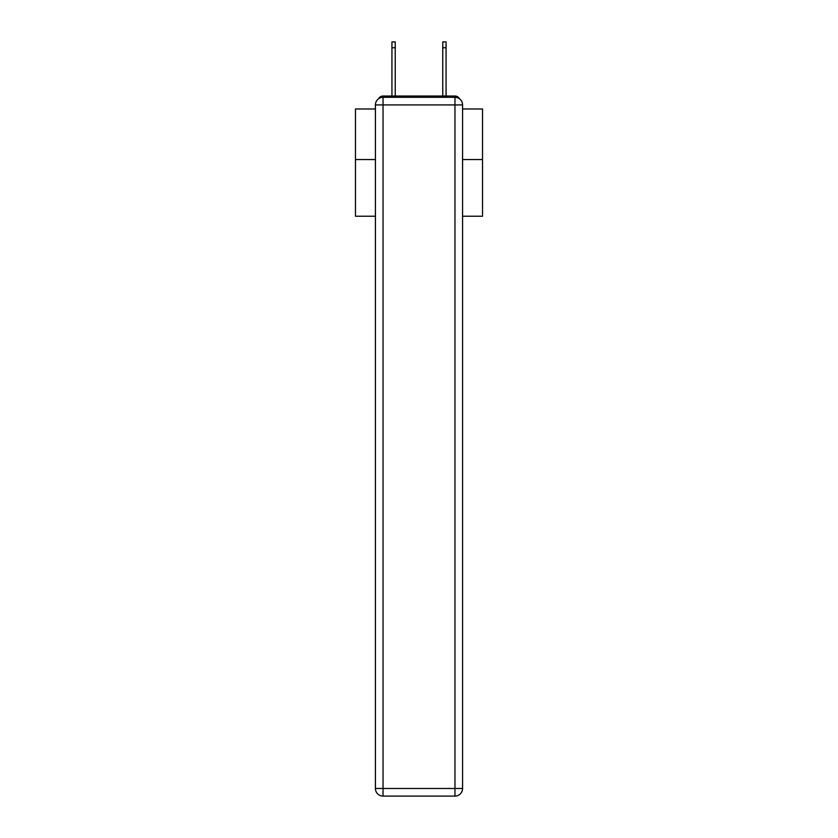<?xml version="1.0" encoding="UTF-8"?>
<svg xmlns="http://www.w3.org/2000/svg" width="838" height="838" viewBox="0 0 838 838"><rect width="100%" height="100%" fill="white"/><g stroke="black" fill="none" stroke-linecap="round" stroke-linejoin="round"><path stroke-width="1.26" d="M462.576 216.225L482.531 216.225L482.531 108.982L462.576 108.982M375.424 159.555L355.469 159.555L355.469 108.982L375.424 108.982M355.469 159.555L355.469 216.225L375.424 216.225M459.475 98.779A5.08 5.08 0 0 0 454.961 96.024L383.039 96.024A5.08 5.08 0 0 0 378.525 98.779M482.531 159.555L462.576 159.555M383.039 96.024L391.933 96.024L391.933 41.9L395.243 41.9L395.243 96.024L399.181 96.024M438.819 96.024L442.757 96.024L442.757 41.9L446.067 41.9L446.067 96.024L454.961 96.024M383.039 97.292L454.961 97.292A7.626 7.626 0 0 1 462.576 104.918L462.576 788.474A7.626 7.626 0 0 1 454.961 796.1L383.039 796.1L383.039 788.474L454.961 788.474L454.961 104.918L383.039 104.918L383.039 788.474L375.424 788.474L375.424 104.918L383.039 104.918L383.039 97.292A7.626 7.626 0 0 0 375.424 104.918A7.626 7.626 0 0 1 383.039 97.292M375.424 788.474A7.626 7.626 0 0 0 383.039 796.1A7.626 7.626 0 0 1 375.424 788.474M454.961 796.1A7.626 7.626 0 0 0 462.576 788.474L454.961 788.474L454.961 796.1M462.576 104.918A7.626 7.626 0 0 0 454.961 97.292L454.961 104.918L462.576 104.918M391.933 47.745L395.243 47.745M446.067 47.745L442.757 47.745"/></g></svg>
